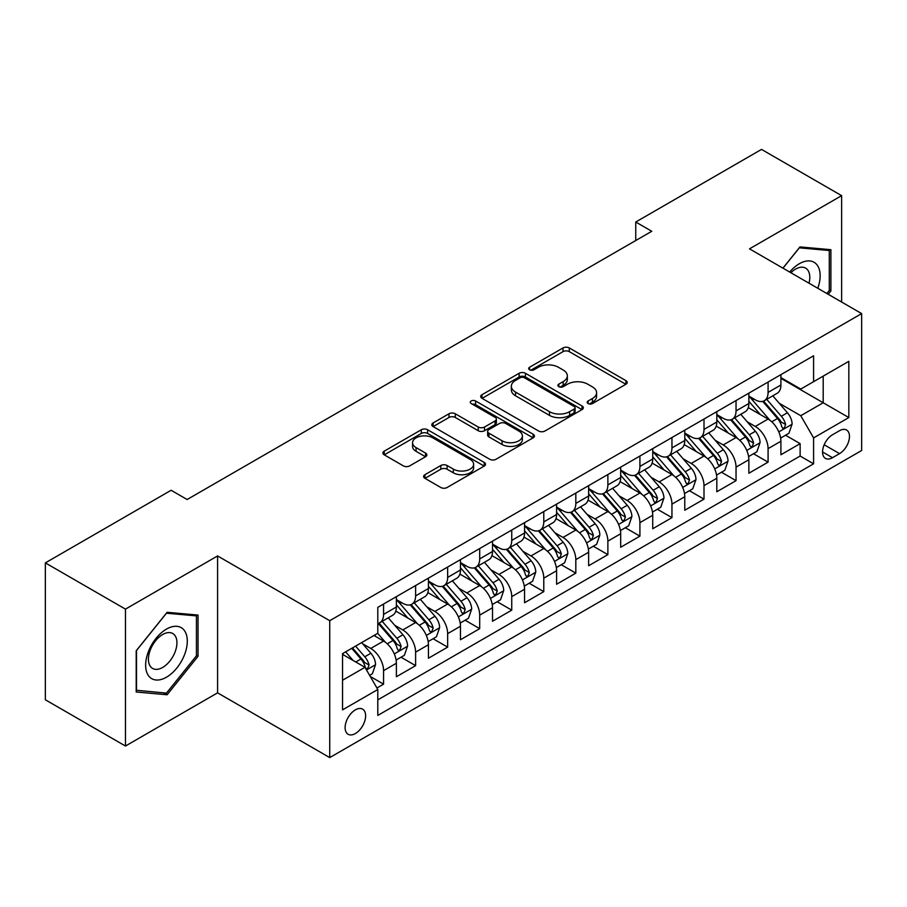<?xml version="1.0" encoding="UTF-8"?>
<svg xmlns="http://www.w3.org/2000/svg" width="907" height="907" viewBox="0 0 907 907"><rect width="100%" height="100%" fill="white"/><g stroke="black" fill="none" stroke-linecap="round" stroke-linejoin="round"><path stroke-width="1.36" d="M588.087 403.558A3.118 1.803 0 0 0 592.498 403.558L625.909 384.262A4.444 2.574 0 0 0 627.213 382.448A4.444 2.574 0 0 0 625.909 380.634L569.301 347.948A4.444 2.574 0 0 0 563.009 347.948L529.586 367.244A3.118 1.803 0 0 0 528.679 368.514A3.118 1.803 0 0 0 529.586 369.784A3.118 1.803 0 0 0 533.996 369.784L538.316 367.29A14.229 8.22 0 0 1 558.451 367.29L563.168 370.011A14.229 8.22 0 0 1 567.34 375.815A14.229 8.22 0 0 1 563.168 381.632L558.837 384.126A3.118 1.803 0 0 0 557.93 385.396A3.118 1.803 0 0 0 558.837 386.665A3.118 1.803 0 0 0 563.247 386.665L567.567 384.171A14.229 8.22 0 0 1 587.702 384.171L592.418 386.892A14.229 8.22 0 0 1 596.591 392.708A14.229 8.22 0 0 1 592.418 398.513L588.087 401.019A3.118 1.803 0 0 0 587.18 402.289A3.118 1.803 0 0 0 588.087 403.558L588.087 401.019M355.363 733.548A14.501 8.367 120 0 0 364.841 720.77A14.501 8.367 120 0 0 362.619 709.149A14.501 8.367 120 0 0 355.363 709.864A14.501 8.367 120 0 0 345.896 722.641A14.501 8.367 120 0 0 348.118 734.262A14.501 8.367 120 0 0 355.363 733.548M424.93 474.69A4.444 2.574 0 0 0 423.626 476.515A4.444 2.574 0 0 0 424.93 478.329L440.813 487.501A4.444 2.574 0 0 0 447.106 487.501L484.225 466.073A4.444 2.574 0 0 0 485.517 464.248A4.444 2.574 0 0 0 484.225 462.434L427.605 429.748A4.444 2.574 0 0 0 421.313 429.748L384.205 451.176A4.444 2.574 0 0 0 382.901 452.99A4.444 2.574 0 0 0 384.205 454.815L403.388 465.892A4.444 2.574 0 0 0 409.681 465.892L425.564 456.72A4.444 2.574 0 0 0 426.868 454.906A4.444 2.574 0 0 0 425.564 453.081L416.041 447.593A11.893 6.871 0 0 1 412.56 442.729A11.893 6.871 0 0 1 419.907 436.392A11.893 6.871 0 0 1 432.877 437.877L470.143 459.396A11.893 6.871 0 0 1 473.624 464.248A11.893 6.871 0 0 1 466.289 470.597A11.893 6.871 0 0 1 453.319 469.112L447.106 465.529A4.444 2.574 0 0 0 440.813 465.529L424.93 474.69L424.93 478.329M217.578 555.946L125.461 609.13L45.35 562.884L45.35 699.785L125.461 746.03L217.578 692.846L329.729 757.594L329.729 620.694L217.578 555.946L217.578 692.846M841.628 302.031L841.628 195.651L749.499 248.847L861.65 313.595L329.729 620.694M841.628 195.651L761.517 149.406L635.75 222.022L635.75 240.514M45.35 562.884L171.117 490.268L187.137 499.519L651.77 231.274L635.75 222.022M538.633 431.018A4.444 2.574 0 0 0 544.926 431.018L582.033 409.59A4.444 2.574 0 0 0 583.337 407.776A4.444 2.574 0 0 0 582.033 405.962L525.425 373.276A4.444 2.574 0 0 0 519.133 373.276L482.014 394.704A4.444 2.574 0 0 0 480.71 396.518A4.444 2.574 0 0 0 482.014 398.332L538.633 431.018M472.411 404.227A3.118 1.803 0 0 1 475.574 404.669L475.574 400.973L533.123 434.204A4.444 2.574 0 0 1 534.427 436.018A4.444 2.574 0 0 1 533.123 437.832L496.016 459.259A4.444 2.574 0 0 1 489.723 459.259L433.104 426.573L433.104 422.945A4.444 2.574 0 0 0 431.811 424.759A4.444 2.574 0 0 0 433.104 426.573M433.104 422.945L448.988 413.773A4.444 2.574 0 0 1 455.28 413.773L478.238 427.027A4.444 2.574 0 0 0 484.531 427.027L495.075 420.939A4.444 2.574 0 0 0 496.378 419.125A4.444 2.574 0 0 0 495.075 417.311L471.164 403.513A3.118 1.803 0 0 1 470.257 402.243A3.118 1.803 0 0 1 472.173 400.577A3.118 1.803 0 0 1 475.574 400.973M376.915 687.982L383.57 684.15L370.271 676.475M362.698 643.8L370.748 648.448A18.129 10.465 60 0 1 383.57 670.647L396.382 663.244L396.382 676.747L415.61 665.647L401.03 657.235M394.749 625.297L402.787 629.946A18.129 10.465 60 0 1 415.61 652.144L428.421 644.741L428.421 658.244L447.65 647.144L433.07 638.732M426.789 606.794L434.838 611.443A18.129 10.465 60 0 1 447.65 633.642L460.473 626.238L460.473 639.752L479.701 628.653L465.121 620.229M458.829 588.303L466.878 592.94A18.129 10.465 60 0 1 479.701 615.139L492.512 607.747L492.512 621.25L511.741 610.15L497.161 601.726M490.88 569.8L498.918 574.448A18.129 10.465 60 0 1 511.741 596.647L524.552 589.244L524.552 602.747L543.781 591.647L529.2 583.235M522.92 551.297L530.969 555.946A18.129 10.465 60 0 1 543.781 578.144L556.603 570.741L556.603 584.244L575.82 573.145L561.24 564.732M554.959 532.794L563.009 537.443A18.129 10.465 60 0 1 575.82 559.642L588.643 552.238L588.643 565.753L607.871 554.653L593.291 546.229M587.01 514.303L595.049 518.94A18.129 10.465 60 0 1 607.871 541.139L620.683 533.747L620.683 547.25L639.911 536.15L625.331 527.727M619.05 495.8L627.088 500.449A18.129 10.465 60 0 1 639.911 522.647L652.734 515.244L652.734 528.747L671.951 517.648L657.371 509.235M651.09 477.297L659.14 481.946A18.129 10.465 60 0 1 671.951 504.145L684.774 496.741L684.774 510.244L704.002 499.145L689.422 490.732M683.13 458.795L691.179 463.443A18.129 10.465 60 0 1 704.002 485.642L716.813 478.25L716.813 491.753L736.042 480.653L721.462 472.23M715.181 440.303L723.219 444.94A18.129 10.465 60 0 1 736.042 467.139L748.853 459.747L748.853 473.25L768.082 462.151L768.082 448.648A18.129 10.465 -120 0 0 755.27 426.449L747.221 421.8M753.502 453.727L768.082 462.151M396.382 663.244A18.129 10.465 -120 0 0 383.57 641.045L373.956 635.49M428.421 644.741A18.129 10.465 -120 0 0 415.61 622.542L395.792 611.103M460.473 626.238A18.129 10.465 -120 0 0 447.65 604.039L427.832 592.6M492.512 607.747A18.129 10.465 -120 0 0 479.701 585.548L459.883 574.108M524.552 589.244A18.129 10.465 -120 0 0 511.741 567.045L491.923 555.606M556.603 570.741A18.129 10.465 -120 0 0 543.781 548.542L523.963 537.103M588.643 552.238A18.129 10.465 -120 0 0 575.82 530.039L556.014 518.6M620.683 533.747A18.129 10.465 -120 0 0 607.871 511.548L588.053 500.108M652.734 515.244A18.129 10.465 -120 0 0 639.911 493.045L620.093 481.606M684.774 496.741A18.129 10.465 -120 0 0 671.951 474.542L652.133 463.103M716.813 478.25A18.129 10.465 -120 0 0 704.002 456.04L684.184 444.6M748.853 459.747A18.129 10.465 -120 0 0 736.042 437.548L716.224 426.109M839.542 430.7L832.49 434.77A14.047 8.106 120 0 0 823.318 447.151A14.047 8.106 120 0 0 825.472 458.409A14.047 8.106 120 0 0 832.49 457.706L839.542 453.636A14.047 8.106 120 0 0 848.714 441.255A14.047 8.106 120 0 0 846.56 430.009A14.047 8.106 120 0 0 839.542 430.7M329.729 757.594L861.65 450.496L861.65 313.595M342.551 680.261L364.977 667.314L377.8 689.513L377.8 715.419L813.59 463.817L813.59 437.911L800.768 415.712L779.26 403.298M377.8 689.513L342.551 709.864L342.551 653.618L377.8 633.267L377.8 607.373L813.59 355.771L813.59 381.677L848.827 361.326L848.827 417.56L813.59 437.911M396.382 599.606L402.787 603.302A18.129 10.465 60 0 0 411.857 604.198L424.669 596.806A18.129 10.465 -120 0 0 428.421 588.507L428.421 578.144M428.421 581.104L434.838 584.8A18.129 10.465 60 0 0 443.897 585.707L456.72 578.303A18.129 10.465 -120 0 0 460.473 570.004L460.473 559.642M460.473 562.601L466.878 566.308A18.129 10.465 60 0 0 475.937 567.204L488.76 559.8A18.129 10.465 -120 0 0 492.512 551.501L492.512 541.139M492.512 544.098L498.918 547.805A18.129 10.465 60 0 0 507.988 548.701L520.799 541.298A18.129 10.465 -120 0 0 524.552 532.999L524.552 522.647M524.552 525.607L530.969 529.303A18.129 10.465 60 0 0 540.028 530.198L552.839 522.806A18.129 10.465 -120 0 0 556.603 514.507L556.603 504.145M556.603 507.104L563.009 510.8A18.129 10.465 60 0 0 572.068 511.707L584.89 504.303A18.129 10.465 -120 0 0 588.643 496.004L588.643 485.642M588.643 488.601L595.049 492.308A18.129 10.465 60 0 0 604.119 493.204L616.93 485.801A18.129 10.465 -120 0 0 620.683 477.501L620.683 467.139M620.683 470.098L627.088 473.805A18.129 10.465 60 0 0 636.158 474.701L648.97 467.298A18.129 10.465 -120 0 0 652.734 458.999L652.734 448.648M652.734 451.607L659.14 455.303A18.129 10.465 60 0 0 668.198 456.198L681.021 448.806A18.129 10.465 -120 0 0 684.774 440.507L684.774 430.145M684.774 433.104L691.179 436.8A18.129 10.465 60 0 0 700.238 437.707L713.061 430.303A18.129 10.465 -120 0 0 716.813 422.004L716.813 411.642M716.813 414.601L723.219 418.308A18.129 10.465 60 0 0 732.289 419.204L745.101 411.801A18.129 10.465 -120 0 0 748.853 403.502L748.853 393.139M377.8 699.875L800.133 456.04L800.133 443.648L780.904 454.747L780.904 441.244A18.129 10.465 -120 0 0 768.082 419.045L748.264 407.606M748.853 396.098L755.27 399.806A18.129 10.465 -120 0 0 764.329 400.701A18.129 10.465 -120 0 0 768.082 392.402L768.082 382.04M764.329 400.701L777.152 393.298A18.129 10.465 -120 0 0 780.904 384.999L780.904 374.648M383.57 604.039L383.57 614.402A18.129 10.465 60 0 1 379.806 622.701A18.129 10.465 60 0 1 377.8 623.438M379.806 622.701L392.629 615.297A18.129 10.465 -120 0 0 396.382 606.998L396.382 596.647M415.61 585.548L415.61 595.899A18.129 10.465 60 0 1 411.857 604.198M447.65 567.045L447.65 577.408A18.129 10.465 60 0 1 443.897 585.707M479.701 548.542L479.701 558.905A18.129 10.465 60 0 1 475.937 567.204M511.741 530.039L511.741 540.402A18.129 10.465 60 0 1 507.988 548.701M543.781 511.548L543.781 521.899A18.129 10.465 60 0 1 540.028 530.198M575.82 493.045L575.82 503.408A18.129 10.465 60 0 1 572.068 511.707M607.871 474.542L607.871 484.905A18.129 10.465 60 0 1 604.119 493.204M639.911 456.04L639.911 466.402A18.129 10.465 60 0 1 636.158 474.701M671.951 437.548L671.951 447.899A18.129 10.465 60 0 1 668.198 456.198M704.002 419.045L704.002 429.408A18.129 10.465 60 0 1 700.238 437.707M736.042 400.543L736.042 410.905A18.129 10.465 60 0 1 732.289 419.204M736.042 467.139L736.042 480.653M704.002 485.642L704.002 499.145M671.951 504.145L671.951 517.648M639.911 522.647L639.911 536.15M607.871 541.139L607.871 554.653M575.82 559.642L575.82 573.145M543.781 578.144L543.781 591.647M511.741 596.647L511.741 610.15M479.701 615.139L479.701 628.653M447.65 633.642L447.65 647.144M415.61 652.144L415.61 665.647M383.57 670.647L383.57 684.15M364.977 667.314L342.551 654.366M800.768 415.712L823.193 402.765L823.193 376.122L848.827 361.326M780.904 378.344L848.827 417.56M780.904 377.607L800.768 389.069L813.59 381.677M125.461 609.13L125.461 746.03M785.553 435.235L800.133 443.648M800.133 456.04L813.59 463.817M828.193 294.276L830.891 290.92L830.891 249.686L799.963 246.931L782.922 268.132M136.197 691.996L167.115 694.762L198.032 656.294L198.032 615.059L167.115 612.304L136.197 650.773L136.197 691.996M829.281 289.991L830.891 290.92M196.434 655.364L198.032 656.294M163.85 692.869L167.115 694.762M589.335 404L592.418 402.22A14.229 8.22 0 0 0 596.591 396.404L596.591 392.708M567.34 375.815L567.34 379.523A14.229 8.22 0 0 1 563.168 385.328L560.084 387.108M625.853 384.296L569.301 351.644A4.444 2.574 0 0 0 563.009 351.644L530.833 370.215M581.977 409.624L525.425 376.972A4.444 2.574 0 0 0 519.133 376.972L482.082 398.366M574.176 409.046A3.118 1.803 0 0 0 575.083 407.776A3.118 1.803 0 0 0 574.176 406.506L524.484 377.811A3.118 1.803 0 0 0 520.074 377.811L515.516 380.452A14.229 8.22 0 0 0 511.344 386.257A14.229 8.22 0 0 0 515.516 392.073L549.483 411.687A14.229 8.22 0 0 0 569.607 411.687L574.176 409.046L574.176 412.753A3.118 1.803 0 0 0 575.083 411.483L575.083 407.776M511.344 386.257L511.344 389.965A14.229 8.22 0 0 0 515.516 395.769L515.516 392.073M574.176 412.753L569.607 415.383A14.229 8.22 0 0 1 549.483 415.383L515.516 395.769M433.172 426.607L448.988 417.469L448.988 413.773M496.378 419.125L496.378 422.832A4.444 2.574 0 0 1 495.075 424.646L484.531 430.723A4.444 2.574 0 0 1 478.238 430.723L455.28 417.469A4.444 2.574 0 0 0 448.988 417.469M475.574 404.669L533.067 437.866M502.07 440.779A11.893 6.871 0 0 0 515.04 442.276A11.893 6.871 0 0 0 522.375 435.927A11.893 6.871 0 0 0 518.895 431.063L505.766 423.49A4.444 2.574 0 0 0 499.474 423.49L488.941 429.567A4.444 2.574 0 0 0 487.637 431.381A4.444 2.574 0 0 0 488.941 433.206L502.07 440.779L502.07 444.487A11.893 6.871 0 0 0 515.04 445.972A11.893 6.871 0 0 0 522.375 439.623L522.375 435.927M487.637 431.381L487.637 435.088A4.444 2.574 0 0 0 488.941 436.902L488.941 433.206M502.07 444.487L488.941 436.902M473.624 464.248L473.624 467.955A11.893 6.871 0 0 1 466.289 474.304A11.893 6.871 0 0 1 453.319 472.808L447.106 469.225A4.444 2.574 0 0 0 440.813 469.225L424.986 478.363M412.56 442.729L412.56 446.437A11.893 6.871 0 0 0 416.041 451.289L416.041 447.593M425.496 456.754L416.041 451.289M484.157 466.107L427.605 433.455A4.444 2.574 0 0 0 421.313 433.455L384.262 454.849M780.632 438.07L788.909 433.285L792.117 424.034A12.006 6.939 -120 0 0 787.435 412.764L772.798 395.815M769.862 420.213L752.504 400.112A34.67 20.011 -120 0 0 748.853 396.302M760.338 414.578L750.633 403.332A28.775 16.609 -120 0 0 748.853 401.393M762.696 401.348L777.503 418.501A12.006 6.939 60 0 1 781.789 426.766L782.662 428.195L784.283 427.968L785.632 424.555A12.006 6.939 -120 0 0 781.346 416.279L766.71 399.329M763.569 401.075L779.476 419.499A6.122 3.537 60 0 1 781.018 421.891L785.632 424.555M817.785 288.267A29.455 17.006 120 0 0 799.328 263.733A29.455 17.006 120 0 0 789.68 272.043M809.01 283.199A20.169 11.644 120 0 0 805.62 268.132A20.169 11.644 120 0 0 795.53 269.13A20.169 11.644 120 0 0 790.87 272.724M782.979 268.177L799.328 247.838L829.281 250.513L829.281 290.467L826.844 293.494M827.297 249.368L829.281 250.513M184.506 654.775A29.455 17.006 120 0 0 176.888 626.318A29.455 17.006 120 0 0 148.431 651.555A29.455 17.006 120 0 0 156.061 680.001A29.455 17.006 120 0 0 184.506 654.775M175.028 652.076A20.169 11.644 120 0 0 172.761 633.505A20.169 11.644 120 0 0 150.335 649.866A20.169 11.644 120 0 0 152.603 668.436A20.169 11.644 120 0 0 175.028 652.076M136.515 690.431L136.515 650.489L166.469 613.211L196.434 615.887L196.434 655.84L166.469 693.107L136.197 690.25M194.449 614.742L196.434 615.887M748.592 456.572L756.869 451.788L760.066 442.537A12.006 6.939 -120 0 0 755.395 431.267L740.758 414.318M737.822 438.716L720.464 418.615A34.67 20.011 -120 0 0 716.813 414.805M728.298 433.07L718.582 421.834A28.775 16.609 -120 0 0 716.813 419.896M730.657 419.85L745.463 436.993A12.006 6.939 60 0 1 749.749 445.269L750.622 446.697L752.243 446.471L753.592 443.047A12.006 6.939 -120 0 0 749.307 434.782L734.67 417.832M731.53 419.578L747.436 437.99A6.122 3.537 60 0 1 748.978 440.394L753.592 443.047M716.541 475.075L724.829 470.291L728.026 461.039A12.006 6.939 -120 0 0 723.355 449.759L708.707 432.809M705.782 457.219L688.413 437.117A34.67 20.011 -120 0 0 684.774 433.297M696.259 451.573L686.542 440.326A28.775 16.609 -120 0 0 684.774 438.398M698.605 438.353L713.424 455.495A12.006 6.939 60 0 1 717.698 463.772L718.571 465.189L720.192 464.962L721.541 461.55A12.006 6.939 -120 0 0 717.267 453.273L702.619 436.324M699.478 438.07L715.396 456.493A6.122 3.537 60 0 1 716.938 458.885L721.541 461.55M684.502 493.567L692.778 488.794L695.986 479.542A12.006 6.939 -120 0 0 691.304 468.261L676.667 451.312M673.731 475.71L656.373 455.609A34.67 20.011 -120 0 0 652.734 451.799M664.207 470.075L654.503 458.829A28.775 16.609 -120 0 0 652.734 456.901M666.566 456.856L681.372 473.998A12.006 6.939 60 0 1 685.658 482.275L686.531 483.692L688.152 483.465L689.501 480.052A12.006 6.939 -120 0 0 685.216 471.776L670.579 454.826M667.439 456.572L683.345 474.996A6.122 3.537 60 0 1 684.887 477.388L689.501 480.052M652.462 512.07L660.738 507.285L663.947 498.034A12.006 6.939 -120 0 0 659.264 486.764L644.628 469.815M641.691 494.213L624.333 474.112A34.67 20.011 -120 0 0 620.683 470.302M632.168 488.578L622.463 477.331A28.775 16.609 -120 0 0 620.683 475.393M634.526 475.347L649.333 492.501A12.006 6.939 60 0 1 653.618 500.766L654.491 502.195L656.112 501.968L657.462 498.555A12.006 6.939 -120 0 0 653.176 490.279L638.539 473.329M635.399 475.075L651.305 493.499A6.122 3.537 60 0 1 652.847 495.891L657.462 498.555M620.411 530.572L628.698 525.788L631.896 516.537A12.006 6.939 -120 0 0 627.225 505.267L612.588 488.317M609.651 512.716L592.282 492.614A34.67 20.011 -120 0 0 588.643 488.805M600.128 507.07L590.412 495.834A28.775 16.609 -120 0 0 588.643 493.896M602.486 493.85L617.293 510.992A12.006 6.939 60 0 1 621.567 519.269L622.44 520.697L624.061 520.471L625.411 517.047A12.006 6.939 -120 0 0 621.136 508.782L606.5 491.832M603.348 493.578L619.266 511.99A6.122 3.537 60 0 1 620.807 514.394L625.411 517.047M588.371 549.075L596.647 544.291L599.856 535.039A12.006 6.939 -120 0 0 595.185 523.758L580.537 506.809M577.6 531.219L560.243 511.117A34.67 20.011 -120 0 0 556.603 507.296M568.088 525.572L558.372 514.326A28.775 16.609 -120 0 0 556.603 512.398M570.435 512.353L585.242 529.495A12.006 6.939 60 0 1 589.527 537.772L590.4 539.189L592.022 538.962L593.371 535.549A12.006 6.939 -120 0 0 589.096 527.273L574.448 510.324M571.308 512.07L587.226 530.493A6.122 3.537 60 0 1 588.756 532.885L593.371 535.549M556.331 567.567L564.608 562.793L567.816 553.542A12.006 6.939 -120 0 0 563.134 542.261L548.497 525.312M545.561 549.71L528.203 529.609A34.67 20.011 -120 0 0 524.552 525.799M536.037 544.075L526.332 532.828A28.775 16.609 -120 0 0 524.552 530.901M538.395 530.856L553.202 547.998A12.006 6.939 60 0 1 557.488 556.274L558.361 557.692L559.982 557.465L561.331 554.052A12.006 6.939 -120 0 0 557.045 545.776L542.409 528.826M539.268 530.572L555.175 548.996A6.122 3.537 60 0 1 556.717 551.388L561.331 554.052M524.291 586.069L532.568 581.285L535.765 572.034A12.006 6.939 -120 0 0 531.094 560.764L516.457 543.815M513.521 568.213L496.152 548.111A34.67 20.011 -120 0 0 492.512 544.302M503.997 562.578L494.281 551.331A28.775 16.609 -120 0 0 492.512 549.393M506.355 549.347L521.162 566.501A12.006 6.939 60 0 1 525.436 574.766L526.309 576.194L527.942 575.968L529.291 572.555A12.006 6.939 -120 0 0 525.006 564.279L510.369 547.329M507.217 549.075L523.135 567.499A6.122 3.537 60 0 1 524.677 569.891L529.291 572.555M492.24 604.572L500.528 599.788L503.725 590.536A12.006 6.939 -120 0 0 499.054 579.267L484.406 562.317M481.481 586.716L464.112 566.614A34.67 20.011 -120 0 0 460.473 562.805M471.957 581.07L462.241 569.834A28.775 16.609 -120 0 0 460.473 567.895M474.304 567.85L489.111 584.992A12.006 6.939 60 0 1 493.397 593.269L494.27 594.697L495.891 594.47L497.24 591.047A12.006 6.939 -120 0 0 492.966 582.782L478.318 565.832M475.177 567.578L491.095 585.99A6.122 3.537 60 0 1 492.637 588.394L497.24 591.047M460.2 623.075L468.477 618.291L471.685 609.039A12.006 6.939 -120 0 0 467.003 597.758L452.366 580.809M449.43 605.218L432.072 585.117A34.67 20.011 -120 0 0 428.421 581.296M439.906 599.572L430.201 588.326A28.775 16.609 -120 0 0 428.421 586.398M442.265 586.353L457.071 603.495A12.006 6.939 60 0 1 461.357 611.772L462.23 613.189L463.851 612.962L465.2 609.549A12.006 6.939 -120 0 0 460.915 601.273L446.278 584.323M443.138 586.069L459.044 604.493A6.122 3.537 60 0 1 460.586 606.885L465.2 609.549M428.161 641.566L436.437 636.793L439.634 627.542A12.006 6.939 -120 0 0 434.963 616.261L420.326 599.312M417.39 623.71L400.032 603.609A34.67 20.011 -120 0 0 396.382 599.799M407.867 618.075L398.15 606.828A28.775 16.609 -120 0 0 396.382 604.901M410.225 604.856L425.032 621.998A12.006 6.939 60 0 1 429.317 630.274L430.19 631.691L431.811 631.465L433.161 628.052A12.006 6.939 -120 0 0 428.875 619.776L414.238 602.826M411.098 604.572L427.004 622.996A6.122 3.537 60 0 1 428.546 625.388L433.161 628.052M396.11 660.069L404.397 655.285L407.594 646.033A12.006 6.939 -120 0 0 402.923 634.764L388.275 617.814M385.35 642.213L377.686 633.335M375.827 636.578L374.58 635.127M378.174 623.347L392.992 640.501A12.006 6.939 60 0 1 397.266 648.766L398.139 650.194L399.76 649.968L401.109 646.555A12.006 6.939 -120 0 0 396.835 638.279L382.187 621.329M379.047 623.075L394.964 641.498A6.122 3.537 60 0 1 396.506 643.891L401.109 646.555M369.625 675.364L372.346 673.788L375.555 664.536A12.006 6.939 -120 0 0 370.872 653.267L361.655 642.587M353.061 660.432L345.635 651.838M343.776 655.069L342.551 653.652M351.723 648.324L360.941 658.992A12.006 6.939 60 0 1 365.226 667.269L366.099 668.697L367.72 668.47L369.07 665.046A12.006 6.939 -120 0 0 364.784 656.781L355.567 646.101M352.472 647.893L362.913 659.99A6.122 3.537 60 0 1 364.455 662.393L369.07 665.046M370.748 648.448L383.57 641.045M402.787 629.946L415.61 622.542M434.838 611.443L447.65 604.039M466.878 592.94L479.701 585.548M498.918 574.448L511.741 567.045M530.969 555.946L543.781 548.542M563.009 537.443L575.82 530.039M595.049 518.94L607.871 511.548M627.088 500.449L639.911 493.045M659.14 481.946L671.951 474.542M691.179 463.443L704.002 456.04M723.219 444.94L736.042 437.548M755.27 426.449L768.082 419.045M768.082 392.402L780.904 384.999M383.57 614.402L396.382 606.998M415.61 595.899L428.421 588.507M447.65 577.408L460.473 570.004M479.701 558.905L492.512 551.501M511.741 540.402L524.552 532.999M543.781 521.899L556.603 514.507M575.82 503.408L588.643 496.004M607.871 484.905L620.683 477.501M639.911 466.402L652.734 458.999M671.951 447.899L684.774 440.507M704.002 429.408L716.813 422.004M736.042 410.905L748.853 403.502M768.082 448.648L780.904 441.244M824.18 444.77L839.542 453.636M822.558 451.969L832.49 457.706M592.418 402.22L592.418 398.513M558.837 386.665L558.837 384.126M563.168 385.328L563.168 381.632M529.586 369.784L529.586 367.244M563.009 351.644L563.009 347.948M569.301 351.644L569.301 347.948M625.909 384.262L625.909 380.634M482.014 398.332L482.014 394.704M519.133 376.972L519.133 373.276M525.425 376.972L525.425 373.276M582.033 409.59L582.033 405.962M549.483 415.383L549.483 411.687M569.607 415.383L569.607 411.687M455.28 417.469L455.28 413.773M478.238 430.723L478.238 427.027M484.531 430.723L484.531 427.027M495.075 424.646L495.075 420.939M533.123 437.832L533.123 434.204M440.813 469.225L440.813 465.529M447.106 469.225L447.106 465.529M453.319 472.808L453.319 469.112M425.564 456.72L425.564 453.081M384.205 454.815L384.205 451.176M421.313 433.455L421.313 429.748M427.605 433.455L427.605 429.748M484.225 466.073L484.225 462.434M778.796 431.913L792.038 424.272M752.504 400.112L754.148 399.159M781.346 416.279L787.435 412.764M771.778 421.8L777.503 418.501M746.756 450.416L759.998 442.775M720.464 418.615L722.108 417.662M749.307 434.782L755.395 431.267M739.738 440.303L745.463 436.993M714.716 468.908L727.947 461.266M688.413 437.117L690.068 436.165M717.267 453.273L723.355 449.759M707.687 458.806L713.424 455.495M682.676 487.41L695.907 479.769M656.373 455.609L658.017 454.656M685.216 471.776L691.304 468.261M675.647 477.309L681.372 473.998M650.625 505.913L663.867 498.272M624.333 474.112L625.977 473.159M653.176 490.279L659.264 486.764M643.607 495.8L649.333 492.501M618.585 524.416L631.816 516.775M592.282 492.614L593.938 491.662M621.136 508.782L627.225 505.267M611.567 514.303L617.293 510.992M586.546 542.908L599.776 535.266M560.243 511.117L561.898 510.165M589.096 527.273L595.185 523.758M579.516 532.806L585.242 529.495M554.494 561.41L567.737 553.769M528.203 529.609L529.847 528.656M557.045 545.776L563.134 542.261M547.477 551.309L553.202 547.998M522.455 579.913L535.686 572.272M496.152 548.111L497.807 547.159M525.006 564.279L531.094 560.764M515.437 569.8L521.162 566.501M490.415 598.416L503.646 590.774M464.112 566.614L465.767 565.662M492.966 582.782L499.054 579.267M483.386 588.303L489.111 584.992M458.364 616.907L471.606 609.266M432.072 585.117L433.716 584.165M460.915 601.273L467.003 597.758M451.346 606.806L457.071 603.495M426.324 635.41L439.566 627.769M400.032 603.609L401.676 602.656M428.875 619.776L434.963 616.261M419.306 625.308L425.032 621.998M394.284 653.913L407.515 646.272M396.835 638.279L402.923 634.764M387.255 643.8L392.992 640.501M366.507 669.944L375.475 664.774M364.784 656.781L370.872 653.267M355.759 661.985L360.941 658.992"/></g></svg>
